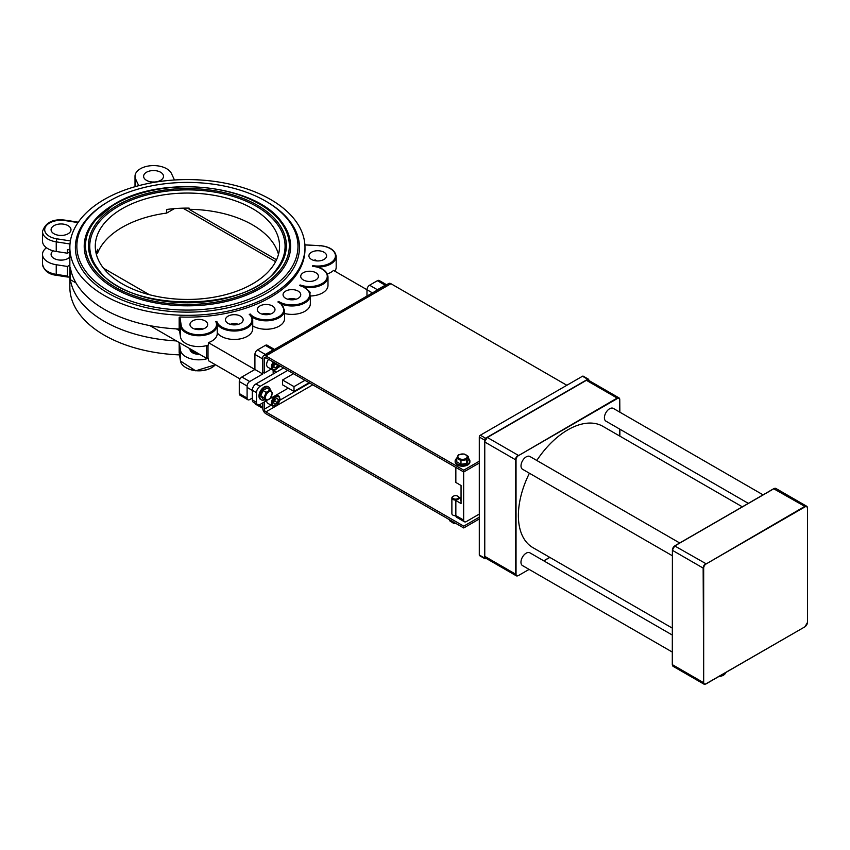 <?xml version="1.0" encoding="UTF-8"?>
<svg xmlns="http://www.w3.org/2000/svg" width="850" height="850" viewBox="0 0 850 850"><rect width="100%" height="100%" fill="white"/><g stroke="black" fill="none" stroke-linecap="round" stroke-linejoin="round"><path stroke-width="1.27" d="M68.074 233.771A9.956 5.748 0 0 0 70.996 229.712A9.956 5.748 0 0 0 61.041 223.964A9.956 5.748 0 0 0 51.085 229.712A9.956 5.748 0 0 0 57.237 235.014A9.956 5.748 0 0 0 68.074 233.771M69.849 276.516L68.202 277.121L67.458 276.091L67.458 266.464L69.849 265.083M46.474 247.764A18.541 10.699 0 0 0 42.5 254.384A18.541 10.699 0 0 0 56.238 264.722L67.458 266.464M69.849 251.834L67.458 253.215L67.458 249.539L69.849 249.9M70.401 240.922L56.812 238.818A16.331 9.424 180 0 1 45.263 227.269A16.331 9.424 180 0 1 65.269 220.607L65.609 220.224C53.231 218.535 45.528 222.307 42.5 231.519L42.5 241.145A18.541 10.699 0 0 0 56.238 251.483L67.458 253.215M179.52 330.682L176.396 328.876A117.566 67.873 0 0 1 70.369 267.654L70.369 279.692L75.99 282.933M206.518 358.296L208.006 357.436L208.006 345.397L206.518 346.258L206.518 358.296L149.929 325.635M206.518 346.258L205.732 345.812M138.709 185.672L135.649 179.063A18.541 10.699 180 0 1 135.012 176.301A18.541 10.699 180 0 1 151.13 165.686A18.541 10.699 180 0 1 171.466 173.528L174.462 179.988M152.586 182.017A9.956 5.748 180 0 1 154.53 182.017M179.541 354.896A117.566 67.873 180 0 1 69.849 287.172L69.849 247.456A117.566 67.873 0 0 0 187.414 315.329A117.566 67.873 0 0 0 304.98 247.456A117.566 67.873 0 0 0 232.411 184.748A117.566 67.873 0 0 0 104.284 199.463A117.566 67.873 0 0 0 69.849 247.456M180.487 361.101A0.733 0.595 -8.6 0 1 180.466 360.942L179.18 352.474L179.924 353.111L179.18 352.474L179.18 342.518M176.396 340.914A117.566 67.873 180 0 1 70.369 279.692M176.396 328.876A117.566 67.873 0 0 0 179.276 329.014M181.199 325.401L179.924 316.997L179.18 317.571L179.18 328.408L180.466 336.876A18.424 10.636 0 0 0 208.399 345.036L208.399 342.624A18.424 10.636 0 0 0 217.249 333.54L217.249 325.114A18.424 10.636 0 0 0 217.196 324.339L215.783 321.608A17.691 10.211 180 0 1 202.119 334.539A17.691 10.211 180 0 1 181.199 325.401A0.733 0.595 171.4 0 0 180.466 326.039A18.424 10.636 0 0 0 199.623 335.739A18.424 10.636 0 0 0 217.249 325.114L217.196 324.339M179.924 316.997A117.566 67.873 0 0 0 304.98 249.262L304.98 247.456M304.906 244.938L319.292 245.671A17.691 10.211 180 0 1 335.134 257.752A17.691 10.211 180 0 1 312.736 265.636L316.434 266.454L312.481 266.252A17.691 10.211 180 0 1 326.081 279.99A17.691 10.211 180 0 1 300.061 284.941L303.227 286.322L299.529 285.504A17.691 10.211 180 0 1 306.032 300.868A17.691 10.211 180 0 1 278.662 301.484L281.042 303.312L277.876 301.941A17.691 10.211 180 0 1 276.803 317.741A17.691 10.211 180 0 1 250.187 313.99L251.611 316.115L249.231 314.298A17.691 10.211 180 0 1 240.646 329.311A17.691 10.211 180 0 1 216.856 321.47L217.207 323.744L215.783 321.608M205.073 328.121A8.84 5.111 0 0 0 207.666 324.509A8.84 5.111 0 0 0 198.815 319.398A8.84 5.111 0 0 0 189.975 324.509A8.84 5.111 0 0 0 195.436 329.226A8.84 5.111 0 0 0 205.073 328.121M240.561 323.393A8.84 5.111 0 0 0 243.153 319.781A8.84 5.111 0 0 0 234.303 314.67A8.84 5.111 0 0 0 225.462 319.781A8.84 5.111 0 0 0 230.924 324.498A8.84 5.111 0 0 0 240.561 323.393M315.817 279.937A8.84 5.111 0 0 0 318.41 276.335A8.84 5.111 0 0 0 309.559 271.224A8.84 5.111 0 0 0 300.719 276.335A8.84 5.111 0 0 0 306.181 281.053A8.84 5.111 0 0 0 315.817 279.937M324.009 259.452A8.84 5.111 0 0 0 326.602 255.839A8.84 5.111 0 0 0 317.751 250.739A8.84 5.111 0 0 0 308.911 255.839A8.84 5.111 0 0 0 314.373 260.557A8.84 5.111 0 0 0 324.009 259.452M298.159 298.329A8.84 5.111 0 0 0 300.751 294.716A8.84 5.111 0 0 0 291.911 289.616A8.84 5.111 0 0 0 283.061 294.716A8.84 5.111 0 0 0 288.522 299.434A8.84 5.111 0 0 0 298.159 298.329M272.414 313.193A8.84 5.111 0 0 0 274.996 309.591A8.84 5.111 0 0 0 266.156 304.481A8.84 5.111 0 0 0 257.306 309.591A8.84 5.111 0 0 0 262.767 314.309A8.84 5.111 0 0 0 272.414 313.193M249.231 314.298L251.441 316.317L252.726 320.386A18.424 10.636 0 0 0 251.6 316.721M277.876 301.941L281.031 303.918L284.58 310.186A18.424 10.636 0 0 1 272.244 320.227A18.424 10.636 0 0 1 251.749 316.816M299.529 285.504L303.206 286.864M312.481 266.252L316.328 266.889M103.509 268.217L149.366 294.695M276.526 259.781L189.114 209.312A92.14 53.199 180 0 1 278.471 254.373M97.644 252.949L96.209 253.778A92.14 53.199 180 0 1 97.644 249.337L97.644 252.949A92.14 53.199 180 0 1 166.696 213.074L166.696 209.461A92.14 53.199 180 0 1 189.114 208.112L189.114 209.312M252.567 283.868A92.14 53.199 0 0 0 279.554 246.256A92.14 53.199 0 0 0 187.414 193.056A92.14 53.199 0 0 0 95.285 246.256A92.14 53.199 0 0 0 152.161 295.396A92.14 53.199 0 0 0 252.567 283.868M160.586 180.359A9.956 5.748 0 0 0 163.508 176.301A9.956 5.748 0 0 0 153.553 170.553A9.956 5.748 0 0 0 143.607 176.301A9.956 5.748 0 0 0 149.749 181.602A9.956 5.748 0 0 0 160.586 180.359M284.58 313.512A18.424 10.636 0 0 0 310.335 303.748L310.335 295.322A18.424 10.636 0 0 1 300.517 304.725A18.424 10.636 0 0 1 281.52 304.109M252.726 325.901A18.424 10.636 0 0 0 272.946 328.504A18.424 10.636 0 0 0 284.58 318.612L284.58 310.186M217.249 332.839A18.424 10.636 0 0 0 237.862 339.246A18.424 10.636 0 0 0 252.726 328.812L252.726 320.386A18.424 10.636 0 0 1 237.798 330.831A18.424 10.636 0 0 1 217.207 324.349L217.207 323.744M60.063 260.1A9.956 5.748 180 0 1 62.018 260.1M179.329 342.603L180.466 350.115A18.424 10.636 0 0 0 208.399 358.275L207.485 357.744M240.04 378.941L208.399 360.676L208.399 358.275M239.275 381.512L247.095 386.027A3.687 2.125 -60 0 1 249.698 381.512L241.878 376.996A3.687 2.125 120 0 0 239.275 381.512L239.275 393.55A3.687 2.125 120 0 0 240.04 395.239L247.86 399.755A3.687 2.125 -60 0 1 247.095 398.066L239.275 393.55M247.095 386.027L247.095 398.066M274.507 349.446L267.176 345.217A3.687 2.125 120 0 0 265.338 345.397L257.518 349.913A3.687 2.125 120 0 0 254.915 354.429L254.915 369.474L241.878 376.996M264.191 355.406A3.687 2.125 -60 0 1 265.338 354.429L257.518 349.913M265.338 345.397L273.158 349.913L265.338 354.429M273.158 349.913A3.687 2.125 -60 0 1 274.306 349.562M376.242 290.711A3.687 2.125 -60 0 1 377.4 289.733L369.58 285.217A3.687 2.125 120 0 0 366.977 289.733L366.977 296.066M386.559 284.75L379.238 280.521A3.687 2.125 120 0 0 377.4 280.702L369.58 285.217M377.4 280.702L385.209 285.217L377.4 289.733M385.209 285.217A3.687 2.125 -60 0 1 386.368 284.867M252.312 398.066L249.698 399.564A3.687 2.125 -60 0 1 247.86 399.755M254.968 403.144A3.687 2.125 120 0 0 255.68 404.26L262.735 408.34A4.42 2.55 -120 0 0 265.859 413.706L463.739 527.956L463.739 526.15L265.859 411.91A2.21 1.275 60 0 1 264.297 409.201L264.297 401.976M304.948 380.311L294.004 386.633L294.004 391.446L282.54 384.827L282.54 380.003L293.484 373.692M287.746 370.377L260.121 386.325A5.164 2.975 120 0 0 256.477 392.647L256.477 402.273A5.164 2.975 120 0 0 257.55 404.642A5.164 2.975 120 0 0 260.121 404.388L266.698 400.584M270.002 398.682L288.267 388.131M283.581 367.976L255.956 383.924A5.164 2.975 120 0 0 252.312 390.235L252.312 399.872A5.164 2.975 120 0 0 253.374 402.231L257.55 404.642M273.158 373.989L273.158 370.377L276.282 372.183M278.205 367.466L280.457 366.169M208.399 342.624L262.735 373.989L249.698 381.512M254.915 354.429L262.735 358.944L262.735 373.989M262.735 408.297L262.735 402.879L262.735 407.086L258.857 404.855M262.023 314.096A8.84 5.111 180 0 1 270.289 314.096M287.767 299.232A8.84 5.111 180 0 1 296.044 299.232M230.169 324.296A8.84 5.111 180 0 1 238.436 324.296M327.314 273.966A18.424 10.636 0 0 0 333.498 270.406L372.449 292.899M310.335 295.991A18.424 10.636 0 0 0 327.994 285.356L327.994 276.93A18.424 10.636 0 0 1 304.119 287.098M194.682 329.024A8.84 5.111 180 0 1 202.959 329.024M313.618 260.355A8.84 5.111 180 0 1 315.382 259.951L317.092 260.939M190.294 348.936L190.294 350.221L197.189 354.206M275.602 261.662L182.952 208.165M166.696 213.074L174.388 208.633M199.548 354.269A8.84 5.111 180 0 1 189.975 349.18A8.84 5.111 180 0 1 190.007 348.766M265.593 291.391A110.564 63.835 180 0 1 109.236 291.391A110.564 63.835 180 0 1 109.236 201.11A110.564 63.835 180 0 1 265.604 201.11A110.564 63.835 180 0 1 265.593 291.391M109.236 201.11L108.194 201.716A112.041 64.685 0 0 0 108.194 293.197A112.041 64.685 0 0 0 266.645 293.197A112.041 64.685 0 0 0 266.645 201.716L265.604 201.11M334.879 271.203A18.424 10.636 0 0 0 336.186 267.283L336.186 256.445C335.197 250.113 329.577 246.479 319.334 245.533L319.356 245.852M60.063 235.429A9.956 5.748 180 0 1 62.018 235.429M118.363 206.38A97.665 56.387 180 0 1 242.803 199.803A97.665 56.387 180 0 1 276.569 269.269C247.817 312.8 127.022 312.8 98.26 269.269A97.665 56.387 180 0 1 118.363 206.38M114.453 204.127A103.19 59.574 0 0 0 93.213 221.924A103.19 59.574 0 0 0 187.414 305.83A103.19 59.574 0 0 0 281.616 221.924C255.414 184.354 161.914 174.494 114.612 203.968L93.213 221.924M69.849 257.061A9.956 5.748 180 0 1 68.074 258.442A9.956 5.748 180 0 1 57.237 259.696A9.956 5.748 180 0 1 51.085 254.384A9.956 5.748 180 0 1 53.199 250.846M461.051 500.82A2.21 1.275 180 0 1 460.966 500.777A2.21 1.275 180 0 1 460.317 499.874A2.21 1.275 180 0 1 461.051 498.918M479.294 514.069L466.267 521.592A3.687 2.125 -60 0 1 464.419 521.773A3.687 2.125 -60 0 1 463.654 520.083L463.654 471.941L455.844 467.426L455.844 482.471L461.051 485.478L461.051 503.54L455.844 500.522L461.051 497.516M464.419 521.773L456.599 517.257A3.687 2.125 -60 0 1 455.844 515.567L455.844 500.522M588.742 380.418L588.742 379.854A1.477 0.85 120 0 0 588.444 379.185L583.227 376.178A1.477 0.85 120 0 0 582.494 376.242L480.335 435.221A1.477 0.85 120 0 0 479.294 437.027L479.294 554.997A1.477 0.85 120 0 0 479.602 555.666L484.808 558.673A1.477 0.85 120 0 0 485.552 558.599L486.03 558.322M588.444 379.185A1.477 0.85 120 0 0 587.701 379.259L485.552 438.239A1.477 0.85 120 0 0 484.511 440.045L484.511 558.004A1.477 0.85 120 0 0 484.808 558.673M294.004 391.446L309.124 382.712M282.54 380.003L294.004 386.633M725.231 672.817A7.501 4.324 180 0 1 720.768 675.389M672.297 555.719L522.538 469.264A7.374 4.261 -60 0 1 521.008 465.885A7.374 4.261 -60 0 1 524.227 458.469A7.374 4.261 -60 0 1 529.901 456.493L679.702 542.98M672.297 628.107L532.886 547.623A70.019 40.428 -60 0 1 518.383 515.567A70.019 40.428 -60 0 1 529.412 473.227M536.786 460.466A70.019 40.428 -60 0 1 602.905 426.339L742.316 506.823M748.319 503.359L605.933 421.154A7.374 4.261 -60 0 1 604.403 417.786A7.374 4.261 -60 0 1 607.622 410.359A7.374 4.261 -60 0 1 613.296 408.393L763.056 494.849M672.297 652.067L522.495 565.579A7.374 4.261 -60 0 1 520.965 562.201A7.374 4.261 -60 0 1 524.184 554.784A7.374 4.261 -60 0 1 529.869 552.808L672.297 635.046M263.649 355.714L388.737 283.496A4.42 2.55 60 0 1 390.947 283.719L265.859 355.938A4.42 2.55 -120 0 0 263.649 355.714A4.42 2.55 -120 0 0 262.735 357.744L262.735 372.183L264.297 373.086L271.171 369.123M265.859 355.938L463.739 470.178L463.739 471.984L265.859 357.744A2.21 1.275 -120 0 0 264.754 357.627A2.21 1.275 -120 0 0 264.297 358.647L264.297 373.086M566.854 385.273L390.947 283.719M463.739 470.178L479.294 461.199M463.739 471.984L479.294 463.006M479.294 518.978L463.739 527.956M479.294 517.172L463.739 526.15M273.275 362.026A5.897 3.4 120 0 0 271.352 366.754A5.897 3.4 120 0 0 272.553 369.92L267.856 367.211A5.897 3.4 -60 0 1 266.656 364.055A5.897 3.4 -60 0 1 268.589 359.316M278.046 364.777L275.793 368.007L273.838 367.54L274.061 364.639L275.347 363.216M274.008 365.288L275.294 363.269M275.379 364.087L277.982 365.585M275.793 368.007L273.881 366.902M279.639 397.991A5.897 3.4 120 0 0 278.449 395.813A5.897 3.4 120 0 0 272.553 399.224A5.897 3.4 120 0 0 272.553 406.024L267.856 403.325A5.897 3.4 -60 0 1 266.645 400.616M274.592 399.808L276.983 398.119L278.418 399.532L277.451 402.634L275.06 404.324L273.626 402.921L274.592 399.808M278.418 399.532L276.526 398.438M273.466 401.869L274.848 401.126L277.451 402.634M274.848 401.126L275.156 399.415M270.342 389.916L272.446 392.923L270.342 398.342L266.124 400.775L264.021 397.779L266.124 392.349L270.342 389.916L267.134 388.067L262.926 390.501L266.124 392.349M272.053 393.763A4.643 2.678 120 0 0 267.123 393.327A4.643 2.678 120 0 0 267.123 399.893A4.643 2.678 120 0 0 272.053 393.763M266.124 400.775L262.926 398.926L260.812 395.93L264.021 397.779M260.812 395.93L262.926 390.501M264.456 399.808A7.374 4.261 -60 0 1 261.343 399.882A7.374 4.261 -60 0 1 261.343 391.372A7.374 4.261 -60 0 1 268.717 387.111A7.374 4.261 -60 0 1 270.204 389.842M261.343 399.882L260.493 399.394A7.374 4.261 -60 0 1 260.493 390.883A7.374 4.261 -60 0 1 267.867 386.633L268.717 387.111M453.581 496.092A3.007 1.732 180 0 1 457.693 496.166A3.007 1.732 180 0 1 457.693 498.621A3.007 1.732 180 0 1 453.443 498.621A3.007 1.732 180 0 1 453.443 496.166A3.007 1.732 180 0 1 453.581 496.092M453.135 496.347A3.687 2.125 0 0 0 452.965 496.442A3.687 2.125 0 0 0 451.881 497.951A3.687 2.125 0 0 0 456.843 499.949M459.032 498.684A3.687 2.125 0 0 0 459.255 497.951A3.687 2.125 0 0 0 458.171 496.442A3.687 2.125 0 0 0 457.916 496.304M451.881 497.951L451.881 513.644A3.687 2.125 0 0 0 452.965 515.153A3.687 2.125 0 0 0 455.844 515.769M449.724 519.871L449.724 520.806L453.666 523.388L455.983 523.472M453.666 522.134L453.666 523.388M456.769 458.171L458.309 454.846L464.068 453.953L468.276 456.386L466.735 459.712L460.987 460.604L456.769 458.171L456.769 461.869L460.987 464.302L460.987 460.604M459.244 454.761A4.643 2.678 0 0 0 461.327 459.244A4.643 2.678 0 0 0 467.011 455.961A4.643 2.678 0 0 0 459.244 454.761M468.276 456.386L468.276 460.094L466.735 463.409L466.735 459.712M466.735 463.409L460.987 464.302M468.276 458.32A7.374 4.261 180 0 1 469.891 460.976A7.374 4.261 180 0 1 462.527 465.237A7.374 4.261 180 0 1 455.154 460.976A7.374 4.261 180 0 1 456.769 458.32M469.891 460.976L469.891 461.954A7.374 4.261 180 0 1 462.527 466.214A7.374 4.261 180 0 1 455.154 461.954L455.154 460.976M56.812 238.818L56.238 241.857L70.008 243.982M42.5 231.519A18.541 10.699 0 0 0 56.238 241.857L56.238 251.483M65.269 220.607L78.03 222.583M42.5 264.01C43.924 270.661 48.578 274.422 56.472 275.304L56.238 274.359A18.541 10.699 180 0 1 42.5 264.01L42.5 254.384M67.458 276.091L56.238 274.359L56.238 264.722M186.054 367.689A17.691 10.211 0 0 0 211.586 367.689M215.369 364.703A18.424 10.636 180 0 1 195.447 370.473A18.424 10.636 180 0 1 180.466 360.942L180.466 350.115M179.18 317.571L180.466 326.039L180.466 336.876M319.292 245.671L304.895 244.811M317.666 267.081A18.424 10.636 0 0 0 336.186 256.445M135.649 179.063L135.649 186.511M252.312 399.872L256.477 402.273M252.312 390.235L256.477 392.647M255.956 383.924L260.121 386.325M117.459 205.254A98.94 57.12 180 0 1 282.986 230.86A98.94 57.12 180 0 1 161.808 300.826A98.94 57.12 180 0 1 117.459 205.254M115.356 204.042A101.915 58.841 0 0 0 161.043 302.483A101.915 58.841 0 0 0 285.866 230.424A101.915 58.841 0 0 0 115.356 204.042M463.654 520.083L455.844 515.567M479.294 554.997L484.511 558.004M479.294 437.027L484.511 440.045M480.335 435.221L485.552 438.239M582.494 376.242L587.701 379.259M807.394 507.896L807.394 508.194A3.315 1.913 120 0 0 805.046 506.844L804.791 506.388A3.687 2.125 -60 0 1 806.629 506.207A3.687 2.125 -60 0 1 807.394 507.896M805.046 506.844L706.021 564.018L804.791 506.388L773.776 488.793M706.021 564.018A3.315 1.913 120 0 0 703.673 568.076L703.152 568.076A3.687 2.125 -60 0 1 705.755 563.571L674.741 545.966A3.315 1.913 -60 0 0 672.403 550.024L674.826 545.796L773.851 488.623L775.88 488.453A3.687 2.125 120 0 0 774.031 488.644L675.006 545.817A3.687 2.125 120 0 0 672.403 550.322L672.403 664.371M703.673 568.076L703.673 682.433L703.152 568.076L672.403 550.322L672.297 664.53L673.168 666.357L703.917 684.112A3.687 2.125 -60 0 1 703.152 682.433L672.403 664.679A3.687 2.125 120 0 0 673.168 666.357M703.673 682.433A3.315 1.913 120 0 0 706.021 683.782L705.755 683.931A3.687 2.125 -60 0 1 703.917 684.112L705.946 683.952L804.971 626.779L706.021 683.782L804.971 626.779L807.5 622.402L807.5 508.045L806.629 506.207L775.88 488.453M805.046 626.609A3.315 1.913 120 0 0 807.394 622.551M723.361 675.219A7.129 4.112 180 0 1 718.888 676.472M719.058 676.377A7.501 4.324 0 0 0 725.634 672.584L723.52 675.251L718.76 676.547M586.139 380.46L586.404 380.311A3.687 2.125 -60 0 1 588.242 380.131L618.991 397.885A3.687 2.125 120 0 0 617.153 398.066L617.408 398.512A3.315 1.913 -60 0 1 619.756 399.872L619.756 412.112M484.766 556.049L484.766 441.692A3.315 1.913 120 0 1 487.114 437.633L586.404 380.311L617.153 398.066L518.383 455.685L617.408 398.512M588.242 380.131L586.213 380.29L487.188 437.463L484.659 441.851L484.659 556.197L485.531 558.036A3.687 2.125 -60 0 1 484.766 556.346L515.514 574.101L515.514 459.754L484.766 442A3.687 2.125 -60 0 1 487.369 437.484L518.128 455.239A3.687 2.125 120 0 0 515.514 459.754L516.035 459.754A3.315 1.913 -60 0 1 518.383 455.685M516.035 574.101L515.514 574.101A3.687 2.125 120 0 0 516.279 575.79A3.687 2.125 120 0 0 518.128 575.609L518.383 575.45A3.315 1.913 -60 0 1 516.035 574.101L516.035 459.754M543.734 560.819L549.737 557.356L543.734 560.819M619.862 412.176L619.756 399.564A3.687 2.125 120 0 0 618.991 397.885L619.756 399.872M619.756 429.144L619.756 436.071M265.859 357.744L264.297 358.647M264.297 409.201L271.171 405.227M279.714 400.297L309.644 383.021M312.768 384.827L265.859 411.91M279.172 365.426A5.164 2.975 -60 0 1 275.676 369.506A5.164 2.975 -60 0 1 272.457 368.082A5.164 2.975 -60 0 1 274.178 362.546M279.65 398.661A5.164 2.975 -60 0 1 274.561 405.928A5.164 2.975 -60 0 1 273.849 399.086A5.164 2.975 -60 0 1 279.65 398.661M65.609 220.224L78.296 222.19M56.472 275.304L68.202 277.121M179.191 352.548L180.466 361.016L195.659 370.812L215.464 364.756M302.324 286.269C314.511 294.058 308.21 292.326 310.335 295.322M315.286 266.517C323.212 268.249 327.441 271.724 327.994 276.93M135.012 186.692L135.012 176.301M619.862 436.135L619.862 429.197M529.104 569.394L518.309 575.62L516.279 575.79L485.531 558.036M543.841 560.883L549.844 557.419M279.289 365.5L275.474 369.867L272.553 369.92M276.707 394.814L278.449 395.813L279.862 398.278C280.436 400.308 279.119 402.794 275.921 405.748L272.553 406.024M252.312 390.416L247.18 387.451M459.255 498.557L459.255 497.951"/></g></svg>
